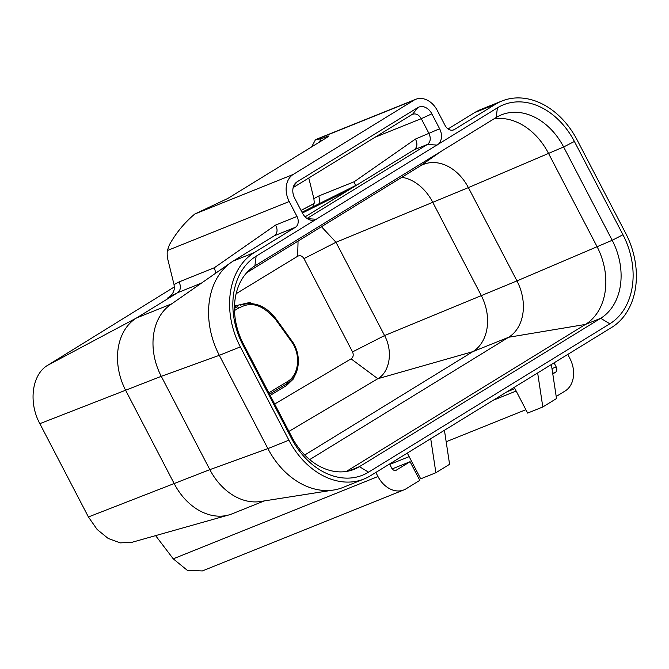 <?xml version="1.0" encoding="UTF-8"?>
<svg xmlns="http://www.w3.org/2000/svg" width="669" height="669" viewBox="0 0 669 669"><rect width="100%" height="100%" fill="white"/><g stroke="black" fill="none" stroke-linecap="round" stroke-linejoin="round"><path stroke-width="1" d="M254.881 265.886L496.172 117.51A60.804 46.069 -111.9 0 1 501.466 114.842A60.804 46.069 -111.9 0 1 563.633 146.971L612.202 240.28A60.804 46.069 -111.9 0 1 600.695 318.293L359.404 466.669A60.804 46.069 -111.9 0 1 354.11 469.337A60.804 46.069 -111.9 0 1 291.943 437.208L243.374 343.908A60.804 46.069 -111.9 0 1 254.881 265.886L256.127 256.21L497.418 107.834A69.384 52.575 -111.9 0 1 574.395 141.46L622.964 234.76A69.384 52.575 -111.9 0 1 609.835 323.788L368.544 472.163A69.384 52.575 -111.9 0 1 291.567 438.546L242.998 345.237A69.384 52.575 -111.9 0 1 256.127 256.21M293.164 187.596L411.903 114.583C415.474 112.994 418.593 114.366 421.269 118.672L429.038 133.599C431.062 138.349 430.527 141.962 427.441 144.437L307.038 218.479M314.999 220.009A12.736 9.65 -111.9 0 1 311.62 220.318A12.736 9.65 -111.9 0 1 302.438 213.11L294.661 198.183A12.736 9.65 -111.9 0 1 295.088 183.599A12.736 9.65 -111.9 0 1 297.069 181.843L417.715 107.659A12.736 9.65 -111.9 0 1 431.848 113.83L439.617 128.757A12.736 9.65 -111.9 0 1 438.588 144.011M444.433 430.267L611.717 327.4A73.465 55.669 68.1 0 0 625.624 233.13L577.054 139.829A73.465 55.669 68.1 0 0 501.934 101.002A73.465 55.669 68.1 0 0 495.537 104.222L454.427 129.502A8.446 6.397 -111.9 0 1 453.691 129.878A8.446 6.397 -111.9 0 1 445.061 125.412L437.292 110.485A21.115 15.997 68.1 0 0 415.7 99.33A21.115 15.997 68.1 0 0 413.868 100.25L293.223 174.442A21.115 15.997 68.1 0 0 289.225 201.528L296.994 216.455A8.446 6.397 -111.9 0 1 295.397 227.293L254.245 252.598A73.465 55.669 68.1 0 0 240.338 346.877L288.908 440.177A73.465 55.669 68.1 0 0 364.028 479.004A73.465 55.669 68.1 0 0 370.425 475.776L444.433 430.267L449.585 464.303L435.879 472.732L420.701 478.837L407.304 453.097M308.785 177.987L313.87 198.618L318.896 195.942L354.194 181.751L355.548 185.564M417.715 107.659L412.639 114.215M312.808 206.863L314.246 202.347L313.87 198.618M317.532 138.801L315.383 139.88L321.162 138.726L328.939 135.891L326.589 137.705L227.878 198.409L194.738 214.063C184.502 222.66 176.064 232.904 169.399 244.795L167.367 250.524A25.33 16.399 -121.6 0 0 168.036 260.283L174.032 284.609L179.058 281.933L214.348 267.742L215.811 273.103M168.312 297.596L167.493 298.098C171.415 295.966 173.714 292.713 174.4 288.339L174.032 284.609M167.902 297.856L177.636 292.696L136.484 318.001A56.581 42.875 68.1 0 0 125.78 390.604L174.35 483.904A56.581 42.875 68.1 0 0 228.898 514.929A56.581 42.875 68.1 0 0 232.193 513.809L264.238 500.922M319.924 203.317L318.896 195.942M174.383 286.901L47.834 365.207C31.995 374.239 28.182 402.286 39.847 423.669L88.417 516.97L97.122 529.455L108.152 538.436L120.244 542.885L132.019 542.283L228.898 514.929M315.383 139.88L311.62 146.912M321.162 138.726L319.305 142.179M501.934 101.002L480.919 109.448A73.465 55.669 68.1 0 0 474.522 112.676L448.071 128.941M274.616 235.588L233.23 261.052A73.465 55.669 68.1 0 0 231.148 262.415A73.465 55.669 68.1 0 0 219.323 355.323L267.893 448.623A73.465 55.669 68.1 0 0 333.722 490.009A73.465 55.669 68.1 0 0 343.013 487.45L364.028 479.004M414.454 149.605L305.114 216.84M437.091 145.089L427.441 144.437L414.22 149.756C417.297 147.264 417.707 143.701 415.441 139.068L439.617 128.757M357.882 184.401L301.987 212.257M349.653 189.461L302.388 213.018M556.207 396.474L565.113 391.005A25.33 19.2 68.1 0 0 569.904 358.492L567.789 354.419M375.853 472.439L377.968 476.52A25.33 19.2 68.1 0 0 403.875 489.909L202.331 570.941L187.287 570.306L173.246 558.832L155.609 535.626M403.875 489.909A25.33 19.2 68.1 0 0 406.083 488.796L419.789 480.359L410.08 461.702L396.366 470.131A4.223 3.203 -111.9 0 1 395.998 470.315A4.223 3.203 -111.9 0 1 391.683 468.083L389.559 464.01M554.074 362.849L556.198 366.921A4.223 3.203 -111.9 0 1 555.395 372.34L552.795 373.946M537.659 372.942L542.81 406.978L527.632 413.082L514.235 387.343M542.81 406.978L556.516 398.548L551.365 364.513M231.148 262.415L170.378 304.78A56.581 42.875 68.1 0 0 161.271 376.329L209.84 469.638A56.581 42.875 68.1 0 0 260.534 501.507L333.722 490.009M516.159 391.039L493.245 400.246M525.876 409.696L446.164 441.749M409.144 456.634L389.776 464.42M435.879 472.732L430.719 438.697M410.08 461.702L392.193 468.894M295.397 227.293L274.382 235.747C277.459 233.255 277.869 229.693 275.603 225.06L214.348 267.742M201.436 283.129L177.636 292.696C180.73 290.212 181.199 286.616 179.058 281.933M309.697 459.595L508.641 337.26A43.911 33.274 68.1 0 0 516.953 280.905L468.384 187.604A43.911 33.274 68.1 0 0 423.485 164.398A43.911 33.274 68.1 0 0 419.664 166.33L246.811 272.618M346.316 471.469L585.434 324.432A60.804 46.069 68.1 0 0 596.94 246.409L548.371 153.109A60.804 46.069 68.1 0 0 493.998 118.848M304.746 455.012L472.849 351.643A43.911 33.274 68.1 0 0 481.162 295.297L432.592 201.996A43.911 33.274 68.1 0 0 401.835 177.285M298.056 241.108L297.663 256.244L236.124 293.716M288.924 431.405L377.834 378.713C389.885 371.914 393.113 351.217 384.566 335.57L335.997 242.27L321.463 226.707M609.835 323.788L600.695 318.293L585.434 324.432L508.641 337.26L472.849 351.643L377.834 378.713L351.083 358.868C353.299 357.221 353.784 354.896 352.538 351.902L303.969 258.602C302.246 255.884 300.138 255.106 297.663 256.244M274.675 404.026L351.083 358.868M270.192 395.421A1688.916 141.326 152.5 0 1 286.508 385.553L293.298 379.03L297.279 369.698M264.983 308.233L249.529 302.53L234.735 305.959A1688.916 141.326 -27.5 0 0 234.501 306.093M234.468 308.392A1686.382 141.109 152.5 0 1 236.985 306.87L236.475 307.079A1687.226 141.184 -27.5 0 0 234.468 308.292M234.501 310.541A1684.693 140.975 152.5 0 1 238.724 307.991C243.566 306.293 255.625 296.885 275.352 319.138L291.283 341.299C301.192 354.244 299.093 375.209 287.369 381.623A1684.693 140.975 -27.5 0 0 268.838 392.828M497.418 107.834L496.172 117.51M316.454 219.273L307.305 218.654M431.848 113.83L421.269 118.672L374.974 137.287M415.441 139.068L354.194 181.751M171.749 303.818L136.484 318.001L47.834 365.207M314.112 203.527L301.058 210.476M297.078 181.843L293.783 185.765M413.868 100.25L315.509 139.796M293.223 174.442L195.139 213.879M454.427 129.502L452.905 130.112M495.537 104.222L474.522 112.676M254.245 252.598L233.23 261.052M377.968 476.52L173.246 558.832M240.338 346.877L219.323 355.323L161.271 376.329L39.847 423.669M288.908 440.177L267.893 448.623L209.84 469.638L88.417 516.97M556.198 366.921L551.984 368.619M555.395 372.34L552.711 373.419M514.904 388.622L506.96 391.817M395.605 470.441L396.366 470.131M275.603 225.06L296.994 216.455M289.225 201.528L167.367 250.524M326.873 136.426L327.216 137.312M242.998 345.237L243.374 343.908M419.664 166.33L441.272 151.269M303.969 258.602L335.997 242.27L468.384 187.604L563.633 146.971L574.395 141.46M352.538 351.902L384.566 335.57L516.953 280.905L612.202 240.28L622.964 234.76M234.735 305.959A1.689 1.02 -121.2 0 0 236.475 307.079L236.985 306.87A1.689 1.02 58.8 0 1 238.724 307.991M286.508 385.553A1.689 1.012 58.9 0 1 286.575 383.738M275.352 319.138L275.787 318.511L291.726 340.672C302.171 354.403 299.955 376.404 287.294 383.437A1.689 1.012 -121.1 0 1 287.193 383.488A1686.382 141.109 -27.5 0 0 269.532 394.166L287.294 383.437A1.689 1.012 -121.1 0 0 287.369 381.623M291.726 340.672L291.283 341.299M291.567 438.546L291.943 437.208M368.544 472.163L359.404 466.669L348.44 471.076M317.156 138.951L415.7 99.33M301.042 210.426L314.121 203.46M275.779 318.511C265.401 305.399 253.568 300.966 240.296 305.215"/></g></svg>
